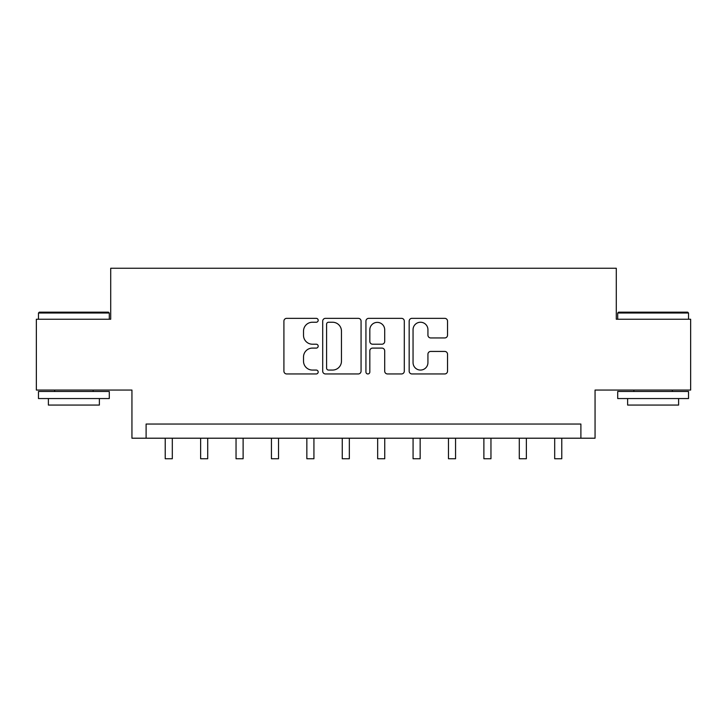 <?xml version="1.0" encoding="UTF-8"?>
<svg xmlns="http://www.w3.org/2000/svg" width="727" height="727" viewBox="0 0 727 727"><rect width="100%" height="100%" fill="white"/><g stroke="black" fill="none" stroke-linecap="round" stroke-linejoin="round"><path stroke-width="1.09" d="M318.181 320.298A1.945 1.945 0 0 0 316.236 318.344L286.692 318.344A2.781 2.781 0 0 0 283.912 321.125L283.912 371.17A2.781 2.781 0 0 0 286.692 373.951L316.236 373.951A1.945 1.945 0 0 0 318.181 372.006A1.945 1.945 0 0 0 316.236 370.061L312.41 370.061A8.897 8.897 0 0 1 303.513 361.165L303.513 356.993A8.897 8.897 0 0 1 312.41 348.097L316.236 348.097A1.945 1.945 0 0 0 318.181 346.152A1.945 1.945 0 0 0 316.236 344.207L312.41 344.207A8.897 8.897 0 0 1 303.513 335.311L303.513 331.139A8.897 8.897 0 0 1 312.41 322.243L316.236 322.243A1.945 1.945 0 0 0 318.181 320.298M444.751 337.946A2.781 2.781 0 0 0 447.532 335.165L447.532 321.125A2.781 2.781 0 0 0 444.751 318.344L411.945 318.344A2.781 2.781 0 0 0 409.165 321.125L409.165 371.17A2.781 2.781 0 0 0 411.945 373.951L444.751 373.951A2.781 2.781 0 0 0 447.532 371.17L447.532 354.213A2.781 2.781 0 0 0 444.751 351.432L430.711 351.432A2.781 2.781 0 0 0 427.93 354.213L427.93 362.628A7.434 7.434 0 0 1 420.497 370.061A7.434 7.434 0 0 1 413.054 362.628L413.054 329.676A7.434 7.434 0 0 1 420.497 322.243A7.434 7.434 0 0 1 427.93 329.676L427.93 335.165A2.781 2.781 0 0 0 430.711 337.946L444.751 337.946M580.891 438.208L595.059 438.208L595.059 390.054L690.65 390.054L690.65 319.244L616.296 319.244L616.296 268.254L110.704 268.254L110.704 319.244L36.35 319.244L36.35 390.054L131.941 390.054L131.941 438.208L580.891 438.208L580.891 424.041L146.109 424.041L146.109 438.208M361.065 321.125A2.781 2.781 0 0 0 358.284 318.344L325.478 318.344A2.781 2.781 0 0 0 322.697 321.125L322.697 371.17A2.781 2.781 0 0 0 325.478 373.951L358.284 373.951A2.781 2.781 0 0 0 361.065 371.17L361.065 321.125M368.716 318.344L401.522 318.344A2.781 2.781 0 0 1 404.303 321.125L404.303 371.17A2.781 2.781 0 0 1 401.522 373.951L387.482 373.951A2.781 2.781 0 0 1 384.701 371.17L384.701 350.877A2.781 2.781 0 0 0 381.92 348.097L372.606 348.097A2.781 2.781 0 0 0 369.825 350.877L369.825 372.006A1.945 1.945 0 0 1 367.88 373.951A1.945 1.945 0 0 1 365.935 372.006L365.935 321.125A2.781 2.781 0 0 1 368.716 318.344M328.54 322.243A1.945 1.945 0 0 0 326.596 324.187L326.596 368.116A1.945 1.945 0 0 0 328.54 370.061L332.566 370.061A8.897 8.897 0 0 0 341.463 361.165L341.463 331.139A8.897 8.897 0 0 0 332.566 322.243L328.54 322.243M384.701 329.813A7.434 7.434 0 0 0 377.258 322.379A7.434 7.434 0 0 0 369.825 329.813L369.825 341.426A2.781 2.781 0 0 0 372.606 344.207L381.92 344.207A2.781 2.781 0 0 0 384.701 341.426L384.701 329.813M165.229 438.208L165.229 458.746L172.308 458.746L172.308 438.208M200.634 438.208L200.634 458.746L207.713 458.746L207.713 438.208M236.039 438.208L236.039 458.746L243.118 458.746L243.118 438.208M271.444 438.208L271.444 458.746L278.523 458.746L278.523 438.208M306.849 438.208L306.849 458.746L313.928 458.746L313.928 438.208M39.322 312.165L108.432 312.165L109.286 313.01L38.476 313.01L39.322 312.165M73.881 398.55L38.476 398.55L38.476 391.471L109.286 391.471L109.286 398.55L73.881 398.55M99.372 398.55L99.372 405.066L48.391 405.066L48.391 398.55M618.568 312.165L687.678 312.165L688.524 313.01L617.714 313.01L618.568 312.165M653.119 398.55L617.714 398.55L617.714 391.471L688.524 391.471L688.524 398.55L653.119 398.55M678.609 398.55L678.609 405.066L627.628 405.066L627.628 398.55M342.253 438.208L342.253 458.746L349.342 458.746L349.342 438.208M377.658 438.208L377.658 458.746L384.747 458.746L384.747 438.208M413.072 438.208L413.072 458.746L420.151 458.746L420.151 438.208M448.477 438.208L448.477 458.746L455.556 458.746L455.556 438.208M483.882 438.208L483.882 458.746L490.961 458.746L490.961 438.208M519.287 438.208L519.287 458.746L526.366 458.746L526.366 438.208M554.692 438.208L554.692 458.746L561.771 458.746L561.771 438.208M165.229 458.746L172.308 458.746M200.634 458.746L207.713 458.746M236.039 458.746L243.118 458.746M271.444 458.746L278.523 458.746M306.849 458.746L313.928 458.746M342.253 458.746L349.342 458.746M377.658 458.746L384.747 458.746M413.072 458.746L420.151 458.746M448.477 458.746L455.556 458.746M483.882 458.746L490.961 458.746M519.287 458.746L526.366 458.746M554.692 458.746L561.771 458.746M38.476 319.244L38.476 313.01M54.616 391.471L54.616 390.054M93.138 391.471L93.138 390.054M109.286 319.244L109.286 313.01M617.714 319.244L617.714 313.01M633.862 391.471L633.862 390.054M672.384 391.471L672.384 390.054M688.524 319.244L688.524 313.01"/></g></svg>
